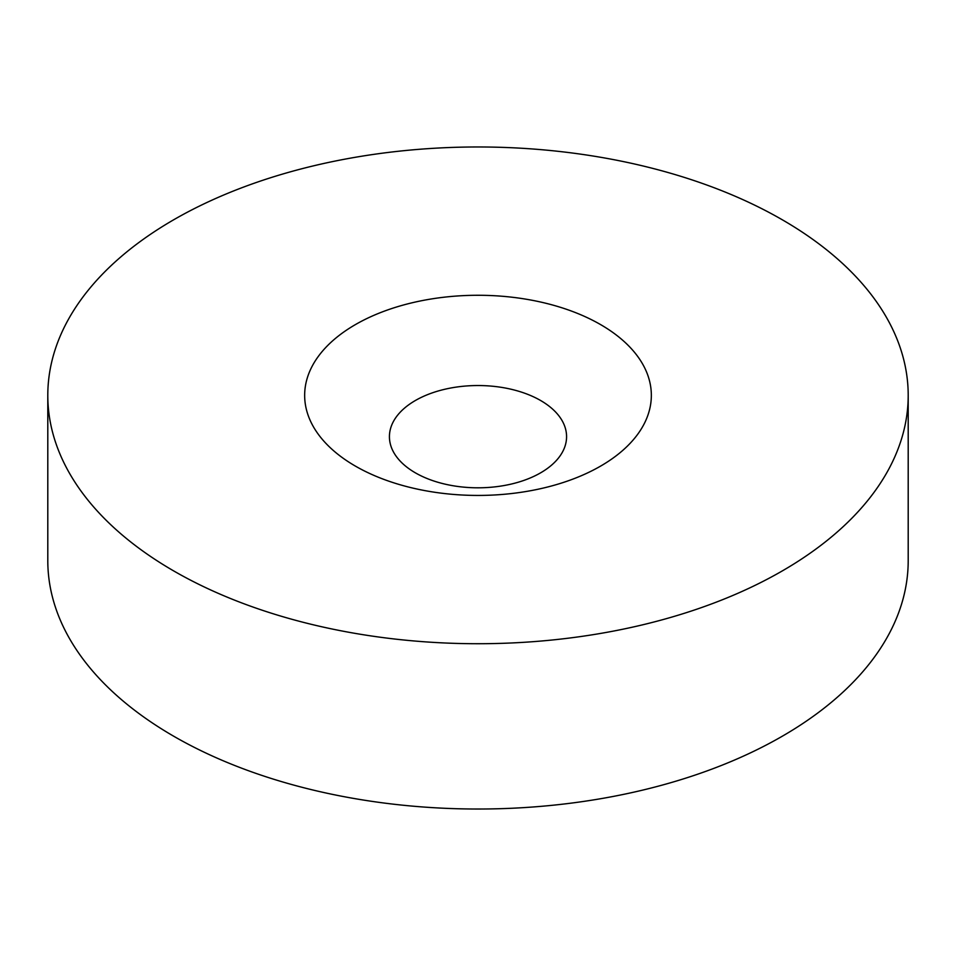 <?xml version="1.0" encoding="UTF-8"?>
<svg xmlns="http://www.w3.org/2000/svg" width="956" height="956" viewBox="0 0 956 956"><rect width="100%" height="100%" fill="white"/><g stroke="black" fill="none" stroke-linecap="round" stroke-linejoin="round"><path stroke-width="1.43" d="M47.8 395.354L47.8 560.646A430.2 248.369 0 0 0 173.801 736.275A430.2 248.369 0 0 0 642.635 790.122A430.2 248.369 0 0 0 908.2 560.646L908.2 395.354A430.2 248.369 0 0 0 782.199 219.725A430.2 248.369 0 0 0 313.365 165.878A430.2 248.369 0 0 0 47.8 395.354A430.2 248.369 0 0 0 173.801 570.983A430.2 248.369 0 0 0 642.635 624.818A430.2 248.369 0 0 0 908.2 395.354M600.571 324.586A173.347 100.081 0 0 0 355.429 324.586A173.347 100.081 0 0 0 355.429 466.122A173.347 100.081 0 0 0 600.571 466.122A173.347 100.081 0 0 0 600.571 324.586M540.63 400.516A88.573 51.134 0 0 0 444.11 389.427A88.573 51.134 0 0 0 389.427 436.677A88.573 51.134 0 0 0 415.37 472.838A88.573 51.134 0 0 0 511.89 483.915A88.573 51.134 0 0 0 566.573 436.677A88.573 51.134 0 0 0 540.63 400.516"/></g></svg>
